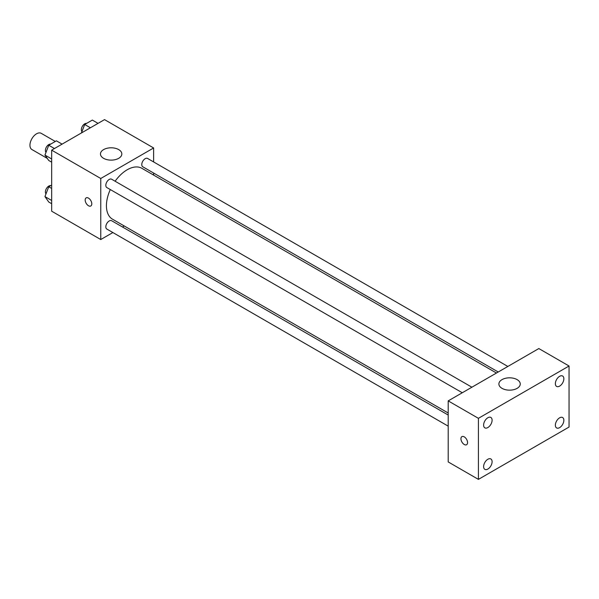 <?xml version="1.0" encoding="UTF-8"?>
<svg xmlns="http://www.w3.org/2000/svg" width="599" height="599" viewBox="0 0 599 599"><rect width="100%" height="100%" fill="white"/><g stroke="black" fill="none" stroke-linecap="round" stroke-linejoin="round"><path stroke-width="0.9" d="M55.31 141.454L41.234 133.33A9.344 5.398 120 0 0 34.031 135.831A9.344 5.398 120 0 0 29.95 145.243A9.344 5.398 120 0 0 31.889 149.518L47.284 158.406M112.874 232.547L100.759 239.54L51.664 211.192L51.664 150.147L104.533 119.62L153.629 147.968L153.629 161.947M124.255 225.973L122.488 226.999M110.306 189.546A29.373 16.959 120 0 0 106.427 205.742A29.373 16.959 120 0 0 112.507 219.189L448.202 413.003M496.459 373.027L141.881 168.312A29.373 16.959 120 0 0 115.113 181.227M153.629 173.051L153.629 175.095M100.759 239.54L100.759 178.487L153.629 147.968M507.84 366.453L147.579 158.45A4.807 2.778 120 0 0 143.872 159.738A4.807 2.778 120 0 0 141.776 164.575A4.807 2.778 120 0 0 142.772 166.777L498.226 372.001M448.202 415.047L111.624 220.724A4.807 2.778 120 0 0 107.917 222.012A4.807 2.778 120 0 0 105.821 226.849A4.807 2.778 120 0 0 106.817 229.05L448.202 426.151M462.278 392.757L106.817 187.539A4.807 2.778 -60 0 1 106.817 181.984A4.807 2.778 -60 0 1 111.624 179.213L471.892 387.209M100.759 178.487L51.664 150.147M103.59 158.323A10.685 6.17 180 0 1 100.467 153.958A10.685 6.17 180 0 1 111.144 147.796A10.685 6.17 180 0 1 121.829 153.958A10.685 6.17 180 0 1 115.233 159.656A10.685 6.17 180 0 1 103.59 158.323M91.789 203.84A4.672 2.696 60 0 1 90.823 205.974A4.672 2.696 60 0 1 86.151 203.278A4.672 2.696 60 0 1 86.151 197.88A4.672 2.696 60 0 1 89.753 199.13A4.672 2.696 60 0 1 91.789 203.84M90.823 205.974A4.672 2.696 60 0 1 86.151 203.278A4.672 2.696 60 0 1 86.151 197.88M448.202 461.934L448.202 400.888L538.838 348.558L569.05 366.004L569.05 427.05L478.414 479.38L448.202 461.934M478.414 479.38L478.414 418.327L448.202 400.888M467.557 442.586A4.672 2.696 60 0 1 466.591 444.728A4.672 2.696 60 0 1 461.911 442.025A4.672 2.696 60 0 1 461.911 436.634A4.672 2.696 60 0 1 465.513 437.884A4.672 2.696 60 0 1 467.557 442.586M478.414 418.327L569.05 366.004M517.124 388.347A10.685 6.17 180 0 1 505.481 389.687A10.685 6.17 180 0 1 498.885 383.989A10.685 6.17 180 0 1 509.569 377.819A10.685 6.17 180 0 1 520.254 383.989A10.685 6.17 180 0 1 517.124 388.347M559.608 376.322A6.005 3.467 120 0 0 555.363 383.667A6.005 3.467 120 0 0 556.606 386.415A6.005 3.467 120 0 0 562.611 382.956A6.005 3.467 120 0 0 562.611 376.022A6.005 3.467 120 0 0 559.608 376.322M487.856 417.743A6.005 3.467 120 0 0 483.61 425.095A6.005 3.467 120 0 0 484.853 427.843A6.005 3.467 120 0 0 490.858 424.377A6.005 3.467 120 0 0 490.858 417.451A6.005 3.467 120 0 0 487.856 417.743M487.856 459.261A6.005 3.467 120 0 0 483.61 466.614A6.005 3.467 120 0 0 484.853 469.361A6.005 3.467 120 0 0 490.858 465.895A6.005 3.467 120 0 0 490.858 458.961A6.005 3.467 120 0 0 487.856 459.261M559.608 417.832A6.005 3.467 120 0 0 555.363 425.185A6.005 3.467 120 0 0 556.606 427.933A6.005 3.467 120 0 0 562.611 424.466A6.005 3.467 120 0 0 562.611 417.533A6.005 3.467 120 0 0 559.608 417.832M466.591 444.728A4.672 2.696 60 0 1 461.919 442.025A4.672 2.696 60 0 1 461.919 436.634M51.664 162.179L48.759 160.502L44.94 155.074L48.759 145.243L56.388 140.832L62.086 144.127M51.664 158.96L44.94 155.074M54.457 148.53L48.759 145.243M50.675 144.134A4.807 2.778 120 0 0 47.186 145.961A4.807 2.778 120 0 0 45.397 150.454A4.807 2.778 120 0 0 46.003 152.341M81.419 132.971L84.706 124.48L92.343 120.077L98.041 123.372M90.412 127.774L84.706 124.48M86.623 123.379A4.807 2.778 120 0 0 83.141 125.198A4.807 2.778 120 0 0 81.352 129.691A4.807 2.778 120 0 0 81.958 131.578M51.664 203.697L48.759 202.02L44.94 196.592L48.759 186.753L51.664 185.076M51.664 200.47L44.94 196.592M51.664 188.438L48.759 186.753M50.675 185.645A4.807 2.778 120 0 0 47.186 187.472A4.807 2.778 120 0 0 45.397 191.965A4.807 2.778 120 0 0 46.003 193.851"/></g></svg>
